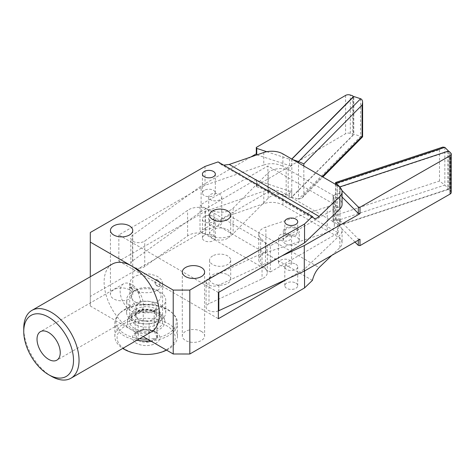 <?xml version="1.0" encoding="UTF-8"?>
<svg xmlns="http://www.w3.org/2000/svg" width="475" height="475" viewBox="0 0 475 475"><rect width="100%" height="100%" fill="white"/><g stroke="black" fill="none" stroke-linecap="round" stroke-linejoin="round"><path stroke-width="0.36" stroke-dasharray="2.38 1.78" d="M131.872 288.04L129.23 287.31L139.27 293.123L138.011 291.591L140.517 300.675L138.338 304.142L134.526 304.552L130.714 294.993L131.872 288.04L130.649 286.49L129.728 283.142L130.904 279.817L134.033 276.949L136.212 275.797L141.443 274.259L147.28 273.879L150.195 274.152L155.539 275.553L157.801 276.646L161.144 279.437L162.569 282.726L161.898 286.098L159.226 289.115L154.88 291.401L149.423 292.653L143.545 292.719L138.011 291.591M131.759 311.463A16.441 9.482 -119.9 0 0 139.959 312.289A16.441 9.482 -119.9 0 0 139.971 293.312A16.441 9.482 -119.9 0 0 123.553 283.795A16.441 9.482 -119.9 0 0 121.03 296.964A16.441 9.482 -119.9 0 0 131.759 311.463M129.23 287.31A10.575 6.098 60.1 0 1 139.27 293.123M157.801 279.846L155.289 280.048L155.289 283.646L157.801 286.235L159.588 286.526L159.861 282.696L157.801 279.846M157.801 314.996A16.441 9.488 180 0 1 162.604 321.7A16.441 9.488 180 0 1 146.163 331.194A16.441 9.488 180 0 1 129.728 321.7A16.441 9.488 180 0 1 139.882 312.93A16.441 9.488 180 0 1 157.801 314.996M155.289 283.646A3.913 2.256 60.1 0 1 155.289 280.048A3.913 2.256 60.1 0 1 155.622 279.781A3.913 2.256 60.1 0 1 159.861 282.696A3.913 2.256 60.1 0 1 159.861 286.288A3.913 2.256 60.1 0 1 159.529 286.562A3.913 2.256 60.1 0 1 155.289 283.646M287.559 278.861L304.54 269.076L339.839 235.208A15.657 9.037 0 0 0 342.077 230.547A15.657 9.037 0 0 0 337.505 224.164L282.898 192.559A15.657 9.037 0 0 0 263.773 191.188L263.773 203.65A15.657 9.037 180 0 1 282.898 205.022L337.505 236.627A15.657 9.037 180 0 1 342.077 243.01A15.657 9.037 180 0 1 339.839 247.671L331.841 255.342M90.292 276.759L90.292 306.001L143.195 336.621M90.292 306.001L90.309 232.501M312.396 280.398L218.096 225.827L205.022 230.339L90.309 296.418M295.836 283.053A6.46 3.729 180 0 1 297.718 285.689A6.46 3.729 180 0 1 291.264 289.418A6.46 3.729 180 0 1 284.804 285.689A6.46 3.729 180 0 1 288.794 282.239A6.46 3.729 180 0 1 295.836 283.053M213.453 235.38A6.46 3.729 180 0 1 215.341 238.017A6.46 3.729 180 0 1 208.881 241.745A6.46 3.729 180 0 1 202.427 238.017A6.46 3.729 180 0 1 206.417 234.567A6.46 3.729 180 0 1 213.453 235.38M227.626 274.776A10.569 6.104 180 0 1 230.713 279.086A10.569 6.104 180 0 1 220.145 285.19A10.569 6.104 180 0 1 209.582 279.086A10.569 6.104 180 0 1 216.107 273.452A10.569 6.104 180 0 1 227.626 274.776M201.358 331.407A11.157 6.442 180 0 1 204.618 335.956A11.157 6.442 180 0 1 193.462 342.392A11.157 6.442 180 0 1 182.305 335.956A11.157 6.442 180 0 1 189.198 330A11.157 6.442 180 0 1 201.358 331.407M129.485 289.809A11.157 6.442 180 0 1 132.745 294.358A11.157 6.442 180 0 1 121.588 300.8A11.157 6.442 180 0 1 110.432 294.358A11.157 6.442 180 0 1 117.325 288.408A11.157 6.442 180 0 1 129.485 289.809M112.219 264.124A39.14 22.574 -119.9 0 0 106.216 295.48A39.14 22.574 -119.9 0 0 131.759 330A39.14 22.574 -119.9 0 0 151.293 331.96M337.505 185.493L337.505 197.956L282.898 166.357L282.898 153.894M218.096 225.827C220.513 220.917 224.23 217.502 229.259 215.579L263.773 203.65M223.707 165.158L220.442 164.118L218.096 161.91M270.328 245.789L200.005 205.093L267.888 165.989L338.218 206.684L270.328 245.789L270.328 271.997L200.005 231.295L200.005 205.093M285.582 243.895A8.022 4.631 180 0 1 283.237 240.623A8.022 4.631 180 0 1 288.194 236.342A8.022 4.631 180 0 1 296.94 237.352A8.022 4.631 180 0 1 299.286 240.623A8.022 4.631 180 0 1 294.328 244.904A8.022 4.631 180 0 1 285.582 243.895M263.773 152.517L263.773 164.985L205.022 185.28L118.845 234.917L218.363 292.511M263.773 164.985A15.657 9.037 180 0 1 282.898 166.357M337.505 197.956A15.657 9.037 180 0 1 342.077 204.339M204.321 190.315A6.46 3.729 -0 0 0 202.427 192.951A6.46 3.729 -0 0 0 208.881 196.68A6.46 3.729 -0 0 0 215.341 192.951A6.46 3.729 -0 0 0 211.357 189.507A6.46 3.729 -0 0 0 204.321 190.315M227.614 238.343A10.569 6.104 180 0 1 216.095 239.661A10.569 6.104 180 0 1 209.582 234.027A10.569 6.104 180 0 1 216.107 228.386A10.569 6.104 180 0 1 227.626 229.716A10.569 6.104 180 0 1 230.713 234.027A10.569 6.104 180 0 1 227.614 238.343M212.681 255.912A10.569 6.104 -0 0 0 209.582 260.235A10.569 6.104 -0 0 0 220.145 266.332A10.569 6.104 -0 0 0 230.713 260.235A10.569 6.104 -0 0 0 227.626 255.924A10.569 6.104 -0 0 0 212.681 255.912M270.328 271.997L338.218 232.893L267.888 192.197L200.005 231.295M295.836 264.195A6.46 3.729 180 0 1 297.718 266.831A6.46 3.729 180 0 1 291.264 270.56A6.46 3.729 180 0 1 284.804 266.831A6.46 3.729 180 0 1 288.794 263.387A6.46 3.729 180 0 1 295.836 264.195M118.845 234.917L118.845 261.125L205.022 211.488L263.773 191.188M118.845 261.125L218.363 318.713M213.453 216.523A6.46 3.729 180 0 1 215.341 219.159A6.46 3.729 180 0 1 208.881 222.888A6.46 3.729 180 0 1 202.427 219.159A6.46 3.729 180 0 1 206.417 215.715A6.46 3.729 180 0 1 213.453 216.523M304.54 269.076L304.54 270.964M205.022 166.422L205.022 185.28M205.022 211.488L205.022 230.339M296.94 228.083A8.022 4.631 180 0 1 299.286 231.355A8.022 4.631 180 0 1 291.264 235.992A8.022 4.631 180 0 1 283.237 231.355A8.022 4.631 180 0 1 288.194 227.08A8.022 4.631 180 0 1 296.94 228.083M295.836 228.724A6.46 3.729 180 0 1 297.718 231.355A6.46 3.729 180 0 1 291.264 235.083A6.46 3.729 180 0 1 284.804 231.355A6.46 3.729 180 0 1 288.794 227.911A6.46 3.729 180 0 1 295.836 228.724M51.401 376.283A39.14 22.574 60.1 0 1 23.756 328.255M267.888 192.197L267.888 165.989M338.218 232.893L338.218 206.684M146.336 321.183L140.933 320.346A10.177 5.878 180 0 1 137.435 318.333L135.993 315.216A10.177 5.878 180 0 1 137.269 312.455A10.177 5.878 180 0 1 141.223 310.175A10.177 5.878 180 0 1 145.997 309.433L151.394 310.27A10.177 5.878 180 0 1 154.892 312.289L157.077 316.997L155.058 318.161A10.177 5.878 180 0 1 151.109 320.447A10.177 5.878 180 0 1 146.336 321.183A10.177 5.878 180 0 1 143.533 320.987A10.177 5.878 180 0 1 140.933 320.346L138.178 319.924L137.435 318.333A10.177 5.878 180 0 1 135.987 315.311A10.177 5.878 180 0 1 135.993 315.216L135.25 313.619L143.242 309.011L145.997 309.433A10.177 5.878 180 0 1 151.394 310.27L154.155 310.697L154.892 312.289A10.177 5.878 180 0 1 156.34 315.311A10.177 5.878 180 0 1 156.34 315.406A10.177 5.878 180 0 1 155.058 318.161L149.091 321.611L146.336 321.183M147.529 339.126A30.216 17.444 -0 0 0 172.419 313.061A30.216 17.444 -0 0 0 146.163 304.255A30.216 17.444 -0 0 0 119.914 313.061A30.216 17.444 -0 0 0 138.35 338.55A30.216 17.444 -0 0 0 139.549 338.723M151.026 311.226A18.786 10.848 -0 0 0 127.377 321.7A18.786 10.848 -0 0 0 146.163 332.548A18.786 10.848 -0 0 0 164.95 321.7A18.786 10.848 -0 0 0 151.026 311.226M143.533 312.675A10.177 5.878 -0 0 0 156.34 306.998A10.177 5.878 -0 0 0 148.8 301.322A10.177 5.878 -0 0 0 135.987 306.998A10.177 5.878 -0 0 0 143.533 312.675M157.077 337.416L154.155 331.117L143.242 329.43L135.25 334.044L138.178 340.343L149.091 342.03L157.077 337.416L157.077 316.997M155.853 332.09A13.698 7.909 -0 0 0 136.479 332.09A13.698 7.909 -0 0 0 132.935 339.726A13.698 7.909 -0 0 0 142.619 345.319A13.698 7.909 -0 0 0 158.027 341.632A13.698 7.909 -0 0 0 155.853 332.09L154.161 331.111A11.311 6.531 -0 0 0 138.166 331.111A11.311 6.531 -0 0 0 135.238 337.422A11.311 6.531 -0 0 0 143.236 342.042A11.311 6.531 -0 0 0 155.96 338.996A11.311 6.531 -0 0 0 154.161 331.111L154.155 310.697M141.099 323.54A19.57 11.299 -0 0 0 165.733 312.621A19.57 11.299 -0 0 0 146.163 301.328A19.57 11.299 -0 0 0 126.593 312.621A19.57 11.299 -0 0 0 141.099 323.54M141.099 310.882A19.57 11.299 -0 0 0 165.733 299.968A19.57 11.299 -0 0 0 160.004 291.983A19.57 11.299 -0 0 0 132.329 291.983A19.57 11.299 -0 0 0 126.593 299.968A19.57 11.299 -0 0 0 141.099 310.882M150.011 310.211A14.873 8.586 180 0 1 161.037 318.505A14.873 8.586 180 0 1 142.316 326.8A14.873 8.586 180 0 1 131.29 318.505A14.873 8.586 180 0 1 150.011 310.211M142.316 323.606A14.873 8.586 -0 0 0 161.037 315.311A14.873 8.586 -0 0 0 146.163 306.719A14.873 8.586 -0 0 0 131.29 315.311A14.873 8.586 -0 0 0 142.316 323.606M135.25 334.044L135.25 313.619M138.178 340.343L138.178 319.924M143.242 329.43L143.242 309.011M149.091 342.03L149.091 321.611M166.541 350.128A31.314 18.08 -0 0 0 177.478 336.401A31.314 18.08 -0 0 0 146.163 318.321A31.314 18.08 -0 0 0 114.855 336.401A31.314 18.08 -0 0 0 122.746 348.401M150.557 340.878A31.314 18.08 -0 0 0 177.478 322.976A31.314 18.08 -0 0 0 173.369 314.028A31.314 18.08 -0 0 0 146.163 304.902A31.314 18.08 -0 0 0 118.958 314.028A31.314 18.08 -0 0 0 114.855 322.976A31.314 18.08 -0 0 0 136.901 340.248M142.316 304.428A14.873 8.586 -0 0 0 159.048 300.426A14.873 8.586 -0 0 0 156.685 290.065A14.873 8.586 -0 0 0 135.648 290.065A14.873 8.586 -0 0 0 131.801 298.359A14.873 8.586 -0 0 0 142.316 304.428M138.641 353.893A29.076 16.785 -0 0 0 174.248 333.331A29.076 16.785 -0 0 0 125.602 325.808A29.076 16.785 -0 0 0 138.641 353.893M352.806 95.849L352.806 134.193L353.24 135.12L353.24 97.09M256.292 185.784L256.292 179.39L256.749 180.363L256.749 186.752L256.292 185.784L345.592 133.748A3.913 2.262 180 0 1 350.312 133.374L352.806 134.193M250.895 156.97L201.115 185.974L132.537 235.333A7.826 4.518 -0 0 0 130.815 238.159A7.826 4.518 -0 0 0 136.034 242.422A7.826 4.518 -0 0 0 144.732 241.003L187.601 210.366A14.09 8.134 180 0 1 205.55 208.418L213.922 211.179A14.09 8.134 -0 0 0 233.148 208.145L268.209 172.71A14.09 8.134 180 0 1 286.17 169.314A1.568 0.902 -0 0 0 288.171 168.934L291.763 165.3L289.625 165.638L289.625 159.25L291.614 158.935M353.24 135.12L291.763 197.262L289.625 197.594L289.625 191.205L291.763 190.867L288.171 194.501A1.568 0.902 180 0 1 286.17 194.881A14.09 8.134 -0 0 0 268.209 198.277L233.148 233.712A14.09 8.134 180 0 1 213.922 236.746L205.55 233.985A14.09 8.134 -0 0 0 187.601 235.933L144.732 266.57A7.826 4.518 180 0 1 136.034 267.989A7.826 4.518 180 0 1 130.815 263.726A7.826 4.518 180 0 1 132.537 260.9L201.115 211.541L256.292 179.39M201.115 211.541L201.115 185.974M291.763 159.024L291.763 165.3M291.763 190.867L291.763 197.262M266.79 151.715L289.625 159.25M256.969 154.868L289.625 165.638M211.998 225.934A6.537 3.776 -0 0 0 221.772 222.656A6.537 3.776 -0 0 0 215.24 218.88A6.537 3.776 -0 0 0 208.703 222.656A6.537 3.776 -0 0 0 211.998 225.934M211.998 200.367A6.537 3.776 180 0 1 208.703 197.089A6.537 3.776 180 0 1 218.482 193.812A6.537 3.776 180 0 1 221.772 197.089A6.537 3.776 180 0 1 211.998 200.367M256.749 180.363L289.625 191.205M256.749 186.752L289.625 197.594M450.733 152.992L450.733 191.342L449.314 189.905L449.314 151.555M447.711 151.299L447.711 189.65L449.314 189.905M447.711 189.65L340.088 225.156L340.088 218.767L339.506 219.996L339.506 226.391L340.088 225.156M218.363 310.899A7.826 4.518 180 0 1 210.283 311.184A7.826 4.518 180 0 1 206.091 307.183A7.826 4.518 180 0 1 209 303.668L262.052 278.908A14.09 8.134 0 0 0 267.288 272.585A14.09 8.134 0 0 0 265.43 268.547L260.644 263.714A14.09 8.134 180 0 1 258.792 259.677A14.09 8.134 180 0 1 265.887 252.617L327.263 232.37A14.09 8.134 0 0 0 334.364 225.304A14.09 8.134 0 0 0 333.141 221.997A1.568 0.902 180 0 1 333.011 221.629A1.568 0.902 180 0 1 333.8 220.839L340.088 218.767M339.88 187.257L339.506 188.041L339.506 194.429L340.088 193.2L333.8 195.273A1.568 0.902 0 0 0 333.011 196.062A1.568 0.902 0 0 0 333.141 196.43A14.09 8.134 180 0 1 334.364 199.737A14.09 8.134 180 0 1 327.263 206.803L265.887 227.05A14.09 8.134 0 0 0 258.792 234.11A14.09 8.134 0 0 0 260.644 238.147L265.43 242.98A14.09 8.134 180 0 1 267.288 247.018A14.09 8.134 180 0 1 262.052 253.347L209 278.101A7.826 4.518 0 0 0 206.091 281.616A7.826 4.518 0 0 0 210.538 285.689A7.826 4.518 0 0 0 218.821 285.137L281.889 255.918M340.088 193.2L340.088 186.806M355.033 242.072L339.506 226.391M358.293 240.208L358.293 238.978L339.506 219.996M450.733 191.342A3.913 2.262 180 0 1 451.25 192.464M279.371 239.257A6.537 3.776 180 0 1 278.51 237.387A6.537 3.776 180 0 1 285.048 233.611A6.537 3.776 180 0 1 291.585 237.387A6.537 3.776 180 0 1 286.722 241.033A6.537 3.776 180 0 1 279.371 239.257M279.371 264.824A6.537 3.776 0 0 0 286.722 266.6A6.537 3.776 0 0 0 291.585 262.954A6.537 3.776 0 0 0 290.724 261.078A6.537 3.776 0 0 0 283.367 259.303A6.537 3.776 0 0 0 278.51 262.954A6.537 3.776 0 0 0 279.371 264.824M358.293 238.978L359.979 239.24M342.077 197.03L339.506 194.429M341.875 190.433L339.506 188.041M303.84 166.013L303.84 195.207L302.106 197.968L298.496 199.245L291.703 197.006L353.827 134.211L353.827 96.502M362.579 136.847L353.827 134.211M291.893 159.095L291.703 197.006M292.933 159.701L291.703 159.291M336.098 184.68L336.098 220.952L335.582 219.408L337.553 214.67L337.553 183.35L335.635 182.465M337.553 183.35L439.506 149.714L442.854 147.09M448.727 151.46L448.727 188.997L339.981 224.871L336.098 220.952L444.843 185.072L439.506 181.034L337.553 214.67M339.981 224.871L339.981 187.162L448.364 151.406M444.843 147.363L444.843 185.072L448.727 188.997M339.839 247.671L339.839 235.208M337.505 224.164L337.505 236.627M282.898 205.022L282.898 192.559M229.259 215.579L319.099 267.567M350.312 133.374L350.312 95.024M345.592 95.398L345.592 133.748M288.171 168.934L288.171 194.501M187.601 235.933L187.601 210.366M144.732 266.57L144.732 241.003M286.17 194.881L286.17 169.314M205.55 233.985L205.55 208.418M213.922 236.746L213.922 211.179M233.148 208.145L233.148 233.712M268.209 198.277L268.209 172.71M132.537 260.9L132.537 235.333M333.8 220.839L333.8 195.273M262.052 253.347L262.052 278.908M209 278.101L209 303.668M333.141 196.43L333.141 221.997M265.43 242.98L265.43 268.547M260.644 238.147L260.644 263.714M265.887 252.617L265.887 227.05M327.263 206.803L327.263 232.37M218.821 285.137L218.821 292.25M360.62 98.747L360.62 136.456L298.496 199.245L298.496 162.919M303.84 195.207L322.21 176.641M439.506 149.714L439.506 181.034M129.728 283.349L129.728 321.7M162.604 283.349L162.604 321.7M123.553 283.795L40.422 331.675M139.959 312.289L56.834 360.169M342.077 230.547L342.077 243.01M220.442 164.118L313.803 218.144M209.582 260.235L209.582 279.086M230.713 260.235L230.713 279.086M209.582 215.169L209.582 234.027M230.713 215.169L230.713 234.027M182.305 272.038L182.305 335.956M204.618 272.038L204.618 335.956M110.432 230.446L110.432 294.358M132.745 230.446L132.745 294.358M299.286 240.623L299.286 231.355M283.237 240.623L283.237 231.355M297.718 285.689L297.718 266.831M284.804 285.689L284.804 266.831M215.341 238.017L215.341 219.159M202.427 238.017L202.427 219.159M215.341 192.951L215.341 174.099M202.427 192.951L202.427 174.099M297.718 231.355L297.718 221.772M284.804 231.355L284.804 221.772M165.733 312.621L165.733 299.968M126.593 312.621L126.593 299.968M127.377 321.7C128.268 315.192 130.726 314.456 133.629 312.277C138.581 309.569 144.246 308.655 150.611 309.54C155.414 310.3 159.196 312.051 161.963 314.788C163.388 315.733 164.386 318.036 164.95 321.7M161.037 318.505L161.037 315.311M131.29 318.505L131.29 315.311M138.166 331.111L136.479 332.09M156.34 315.311L156.34 306.998M135.987 315.311L135.987 306.998M177.478 336.401L177.478 322.976M114.855 336.401L114.855 322.976M135.648 290.065L132.329 291.983M156.685 290.065L160.004 291.983M119.914 313.061L118.958 314.028M172.419 313.061L173.369 314.028M208.703 197.089L208.703 222.656M221.772 197.089L221.772 222.656M130.815 263.726L130.815 238.159M291.585 262.954L291.585 237.387M278.51 262.954L278.51 237.387M333.011 221.629L333.011 196.062M258.792 234.11L258.792 259.677M267.288 272.585L267.288 247.018M206.091 281.616L206.091 307.183M334.364 225.304L334.364 199.737M302.106 197.968L322.846 177.009M335.582 219.408L335.582 184.383"/><path stroke-width="0.71" d="M60.242 352.64A16.441 9.482 -119.9 0 0 53.075 336.098A16.441 9.482 -119.9 0 0 40.422 331.675A16.441 9.482 -119.9 0 0 40.417 350.657A16.441 9.482 -119.9 0 0 56.834 360.169A16.441 9.482 -119.9 0 0 60.242 352.64M189.828 290.088L304.54 224.016L312.396 216.481L218.096 161.91L205.022 166.422L90.309 232.501L90.292 242.09L173.221 290.082L189.828 290.088L189.828 354.006L304.54 287.933L312.396 280.398C313.844 274.93 316.083 270.655 319.099 267.567L331.841 255.342M189.828 354.006L173.221 353.994L173.221 290.082M143.195 336.621L173.221 353.994M295.836 219.135A6.46 3.729 180 0 1 297.718 221.772A6.46 3.729 180 0 1 291.264 225.5A6.46 3.729 180 0 1 284.804 221.772A6.46 3.729 180 0 1 288.794 218.322A6.46 3.729 180 0 1 295.836 219.135M213.453 171.463A6.46 3.729 180 0 1 215.341 174.099A6.46 3.729 180 0 1 208.881 177.828A6.46 3.729 180 0 1 202.427 174.099A6.46 3.729 180 0 1 204.321 171.457A6.46 3.729 180 0 1 213.453 171.463M129.485 225.898A11.157 6.442 180 0 1 132.745 230.446A11.157 6.442 180 0 1 121.588 236.882A11.157 6.442 180 0 1 110.432 230.446A11.157 6.442 180 0 1 117.325 224.491A11.157 6.442 180 0 1 129.485 225.898M201.358 267.49A11.157 6.442 180 0 1 204.618 272.038A11.157 6.442 180 0 1 193.462 278.481A11.157 6.442 180 0 1 182.305 272.038A11.157 6.442 180 0 1 189.198 266.089A11.157 6.442 180 0 1 201.358 267.49M227.626 210.864A10.569 6.104 180 0 1 230.713 215.169A10.569 6.104 180 0 1 220.145 221.273A10.569 6.104 180 0 1 209.582 215.169A10.569 6.104 180 0 1 216.107 209.534A10.569 6.104 180 0 1 227.626 210.864M312.396 216.481L313.803 218.144C315.281 218.928 317.045 218.357 319.099 216.434L339.839 196.537A15.657 9.037 0 0 0 342.077 191.876A15.657 9.037 0 0 0 337.505 185.493L282.898 153.894A15.657 9.037 0 0 0 263.773 152.517L229.259 164.445L223.707 165.158M70.935 378.242L151.293 331.96A39.14 22.574 -119.9 0 0 157.296 300.604A39.14 22.574 -119.9 0 0 131.759 266.083A39.14 22.574 -119.9 0 0 112.219 264.124L31.867 310.412A39.14 22.574 60.1 0 1 61.988 320.934A39.14 22.574 60.1 0 1 79.046 360.323A39.14 22.574 60.1 0 1 70.935 378.242A39.14 22.574 60.1 0 1 51.431 376.301A39.14 22.574 60.1 0 1 51.401 376.283M90.292 242.09L90.292 276.759M342.077 191.876L342.077 204.339A15.657 9.037 180 0 1 339.839 209L304.54 242.873L218.363 292.511L218.363 318.713L287.559 278.861M304.54 270.964L304.54 287.933M304.54 224.016L304.54 242.873M23.75 331.455A35.227 20.312 -119.9 0 0 48.658 374.704A35.227 20.312 -119.9 0 0 73.512 360.323A35.227 20.312 -119.9 0 0 48.658 317.175A35.227 20.312 -119.9 0 0 23.75 331.455L23.756 328.255A39.14 22.574 60.1 0 1 31.867 310.412M139.549 338.723A30.216 17.444 -0 0 0 147.529 339.126M122.746 348.401A31.314 18.08 -0 0 0 138.065 353.863A31.314 18.08 -0 0 0 166.541 350.128M136.901 340.248A31.314 18.08 -0 0 0 138.065 340.444A31.314 18.08 -0 0 0 150.557 340.878M256.292 147.434L256.749 148.408L256.749 154.797L256.292 153.823L256.292 147.434L345.592 95.398A3.913 2.262 -0 0 1 350.312 95.024L352.806 95.849L353.24 96.769L291.763 159.024M256.292 153.823L250.895 156.97M353.24 97.09L353.24 96.769M256.749 148.408L266.79 151.715M359.979 207.284L359.979 213.679L358.293 213.412L358.293 207.017L359.979 207.284L450.092 155.717A3.913 2.262 0 0 0 451.25 154.114A3.913 2.262 0 0 0 450.733 152.992L449.314 151.555L447.711 151.299L340.088 186.806L339.88 187.257M451.25 154.114L451.25 192.464A3.913 2.262 180 0 1 450.092 194.067L359.979 245.634L359.979 239.24L304.297 271.106L218.821 310.703A7.826 4.518 180 0 1 218.363 310.899M281.889 255.918L304.297 245.539L359.979 213.679M304.297 245.539L304.297 271.106M359.979 245.634L358.293 245.367L355.033 242.072M358.293 245.367L358.293 240.208M358.293 213.412L342.077 197.03M358.293 207.017L341.875 190.433M322.21 176.641L362.081 136.343L362.579 136.847L322.846 177.009M298.496 162.919L298.496 161.536L303.84 163.887L303.84 166.013M292.933 159.701L298.496 161.536L360.62 98.747C361.885 99.239 362.544 100.427 362.597 102.315L362.081 105.022L303.84 163.887M360.62 98.747L353.827 96.502L291.893 159.095M448.364 151.406L448.727 151.287L444.843 147.363L442.854 147.09L335.635 182.465L339.94 187.12M229.259 164.445L319.099 216.434M339.839 209L339.839 196.537M450.092 194.067L450.092 155.717M218.821 292.25L218.821 310.703M362.081 136.343L362.081 105.022M444.843 147.363L336.098 183.237L336.098 184.68M48.658 374.704L51.431 376.301M362.597 136.806L362.597 102.315M335.582 184.383L335.582 182.537"/></g></svg>
